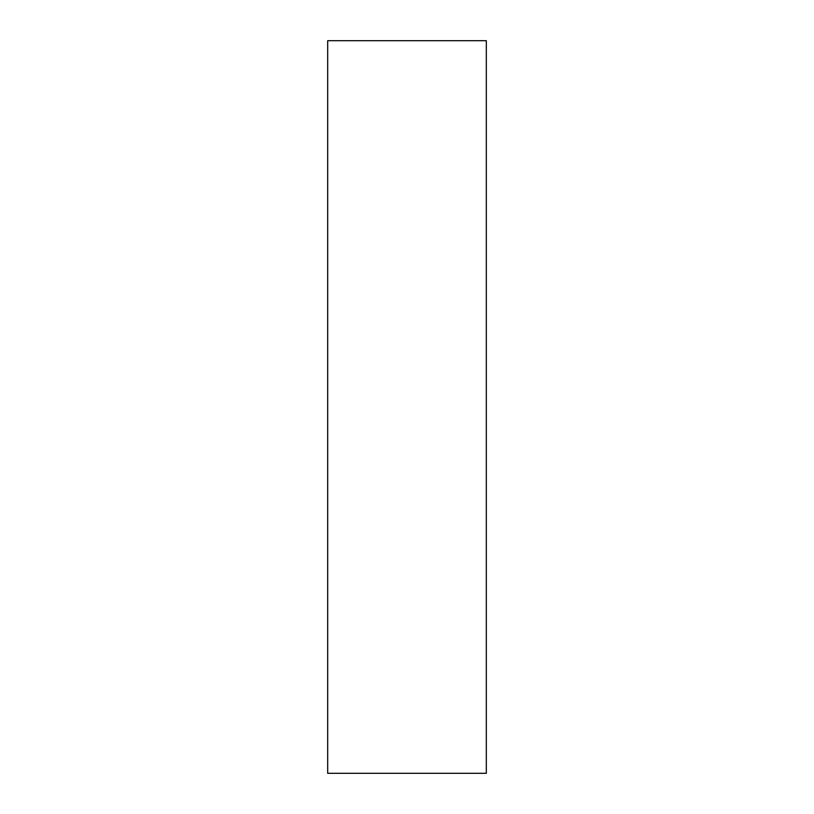 <?xml version="1.0" encoding="UTF-8"?>
<svg xmlns="http://www.w3.org/2000/svg" width="814" height="814" viewBox="0 0 814 814"><rect width="100%" height="100%" fill="white"/><g stroke="black" fill="none" stroke-linecap="round" stroke-linejoin="round"><path stroke-width="1.22" d="M486.314 40.7L327.686 40.7L327.686 773.3L486.314 773.3L486.314 40.7"/></g></svg>
